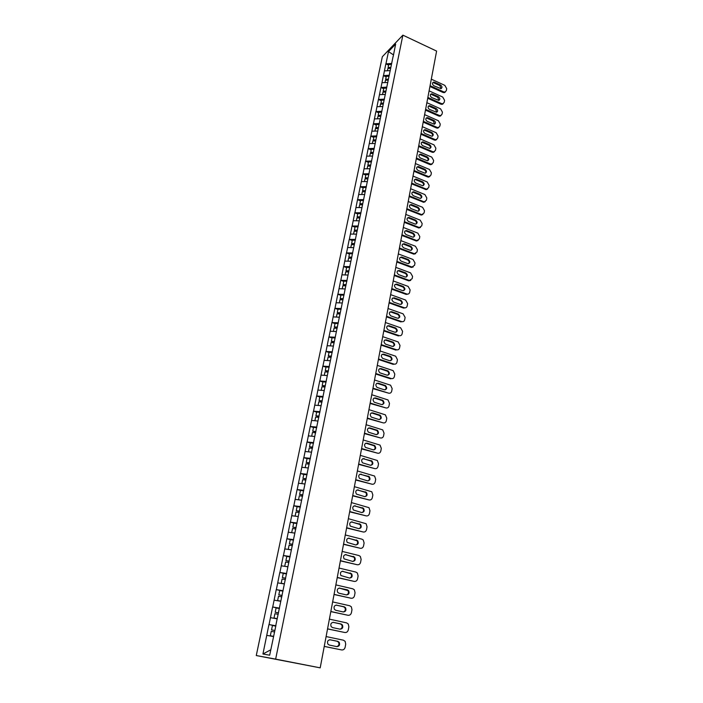 <?xml version="1.0" encoding="UTF-8"?>
<svg xmlns="http://www.w3.org/2000/svg" width="703" height="703" viewBox="0 0 703 703"><rect width="100%" height="100%" fill="white"/><g stroke="black" fill="none" stroke-linecap="round" stroke-linejoin="round"><path stroke-width="1.05" d="M275.646 659.124L320.199 667.85L256.27 655.539L382.327 56.758L402.881 35.15L275.646 659.124L256.27 655.539M270.787 649.783L262.931 654.01L269.671 655.205L275.971 625.257M262.931 654.01L268.95 624.545L275.822 625.978M275.866 625.775L268.95 624.545M269.064 624.554L272.615 606.979L279.434 608.455M279.495 608.148L272.615 606.979M272.729 606.988L276.235 589.624L282.843 591.1M283.081 590.731L276.235 589.624M276.349 589.624L279.812 572.462L285.365 573.745M286.631 573.507L279.812 572.462M279.926 572.462L283.344 555.502L288.195 556.653M290.137 556.495L283.344 555.502M283.458 555.493L286.842 538.726L291.183 539.799M293.608 539.667L286.842 538.726M286.956 538.718L290.295 522.153L294.258 523.155M297.035 523.032L290.295 522.153M290.418 522.136L293.713 505.756L297.378 506.714M300.427 506.591L293.713 505.756M293.836 505.738L297.097 489.552L300.515 490.466M303.775 490.325L297.097 489.552M297.211 489.525L300.436 473.523L303.766 474.437L302.949 478.356L306.095 479.059M307.088 474.244L300.436 473.523M300.55 473.488L303.74 457.671L307.044 458.602M310.366 458.347L303.74 457.671M303.863 457.635L307.009 441.994L310.287 442.943M313.608 442.626L307.009 441.994M307.123 441.959L310.243 426.493L313.503 427.45M316.816 427.072L310.243 426.493M310.357 426.449L313.441 411.158L316.675 412.134M319.988 411.686L313.441 411.158M313.556 411.114L316.596 395.991L319.812 396.975M323.116 396.474L316.596 395.991M316.719 395.938L319.724 380.982L322.923 381.993M326.218 381.421L319.724 380.982M319.847 380.929L322.826 366.14L325.999 367.159M329.285 366.535L322.826 366.14M322.941 366.087L325.884 351.456L329.039 352.484M332.326 351.808L325.884 351.456M326.007 351.395L328.916 336.93L332.044 337.976M335.331 337.238L328.916 336.93M329.03 336.86L331.913 322.554L335.023 323.608M338.301 322.818L331.913 322.554M332.027 322.484L334.874 308.327L337.967 309.399M341.236 308.555L334.874 308.327M334.997 308.257L337.809 294.249L340.885 295.33M344.145 294.434L337.809 294.249M337.932 294.17L340.718 280.321L343.767 281.411M347.027 280.471L340.718 280.321M340.832 280.242L343.591 266.534L346.623 267.641M349.874 266.648L343.591 266.534M343.705 266.455L346.43 252.887L349.444 254.011M352.695 252.966L346.43 252.887M346.553 252.808L349.25 239.389L352.238 240.514M355.49 239.424L349.25 239.389M349.365 239.292L352.036 226.014L355.006 227.157M358.249 226.014L352.036 226.014M352.159 225.927L354.795 212.789L357.748 213.94M360.982 212.754L354.795 212.789M354.918 212.693L357.528 199.687L360.463 200.847M363.688 199.617L357.528 199.687M357.642 199.59L360.226 186.717L363.143 187.894M366.368 186.62L360.226 186.717M360.349 186.62L362.906 173.887L365.806 175.065M369.022 173.746L362.906 173.887M363.029 173.782L365.551 161.172L368.442 162.367M371.65 161.005L365.551 161.172M365.674 161.066L368.179 148.588L371.043 149.792M374.251 148.386L368.179 148.588M368.302 148.482L370.771 136.127L373.627 137.34M376.826 135.899L370.771 136.127M370.894 136.013L373.346 123.79L376.184 125.002M379.374 123.526L373.346 123.79M373.469 123.675L375.894 111.566L378.715 112.796M381.896 111.276L375.894 111.566M376.017 111.452L378.416 99.466L381.219 100.705M384.4 99.149L378.416 99.466M378.539 99.351L380.912 87.488L383.697 88.727M386.87 87.137L380.912 87.488M381.035 87.365L383.39 75.616L386.158 76.864M389.321 75.239L383.39 75.616M383.513 75.493L385.842 63.859L388.592 65.115M391.756 63.455L385.842 63.859M385.965 63.736L388.487 51.609L395.64 44.113L393.188 56.521M275.848 625.231L393.118 56.372M277.167 618.833L270.506 617.665M280.787 601.293L274.152 600.169M284.364 583.956L277.755 582.884M287.896 566.811L281.314 565.801M291.385 549.869L284.838 548.911M294.838 533.12L288.318 532.206M298.257 516.564L291.754 515.703M301.631 500.193L295.163 499.376M304.961 484.007L298.52 483.233M308.266 467.996L301.851 467.267M311.526 452.17L305.137 451.484M314.751 436.51L308.397 435.869M317.949 421.027L311.614 420.429M321.104 405.71L314.795 405.156M324.224 390.56L317.949 390.051M327.317 375.578L321.06 375.103M330.375 360.753L324.145 360.323M333.398 346.087L327.194 345.691M336.386 331.579L330.208 331.218M339.347 317.22L333.196 316.904M342.273 303.011L336.148 302.729M345.173 288.951L339.066 288.705M348.038 275.04L341.966 274.829M350.876 261.279L344.822 261.094M353.688 247.649L347.66 247.509M356.57 234.161L350.463 234.055M359.321 220.812L353.24 220.733M362.045 207.596L355.982 207.552M364.743 194.52L358.706 194.503M367.414 181.567L361.395 181.585M370.05 168.746L364.066 168.79M372.669 156.057L366.702 156.128M375.261 143.491L369.321 143.588M377.827 131.048L371.905 131.18M380.367 118.719L374.471 118.886M382.88 106.522L377.001 106.707M385.367 94.439L379.515 94.65M387.836 82.471L382.01 82.708M390.279 70.616L384.471 70.88M393.425 54.86L388.487 51.609M320.199 667.85L436.607 51.091L402.881 35.15M273.511 636.584L266.815 635.354M431.308 79.158L444.841 85.371L446.704 88.648L446.335 90.661L444.375 92.638L442.987 92.453L429.928 86.495M442.987 92.453L443.655 91.873L430.078 85.669M443.655 91.873L445.043 92.058M434.603 82.286L433.452 82.146C432.011 83.174 432.178 84.395 433.944 85.81L440.983 88.666C442.442 87.655 442.292 86.434 440.526 85.01L434.603 82.286L432.626 82.805M445.394 91.935L444.375 92.638M441.168 88.613L439.858 85.599L433.944 82.884M390.675 68.226L388.46 68.279L388.109 67.453L388.706 64.562L391.439 64.5M390.842 67.391L388.109 67.453M390.719 68.367L387.907 68.437L387.423 70.748M429.102 90.872L442.714 97.049L444.577 100.336L444.208 102.366L442.178 104.369L440.843 104.176L427.705 98.262M440.843 104.176L441.51 103.605L427.855 97.445M441.51 103.605L442.846 103.798M432.407 94.009L431.299 93.859C429.805 94.879 429.946 96.109 431.739 97.559L438.777 100.397C440.298 99.395 440.157 98.165 438.364 96.706L432.407 94.009L430.429 94.51M443.25 103.666L442.178 104.369M438.997 100.336L437.705 97.286L431.747 94.589M388.241 80.01L386.026 80.054L385.666 79.246L386.272 76.328L389.014 76.267M388.408 79.193L385.666 79.246M388.205 80.177L385.464 80.23L384.972 82.585M426.87 102.691L440.561 108.833L442.433 112.137L442.055 114.185L439.964 116.206L438.681 116.013L425.464 110.134M438.681 116.013L439.349 115.45L425.614 109.334M439.349 115.45L440.632 115.644M430.192 105.837L429.129 105.687C427.573 106.698 427.705 107.937 429.524 109.422L436.554 112.252C438.127 111.259 438.013 110.011 436.185 108.517L430.192 105.837L428.215 106.329M441.08 115.512L439.964 116.206M436.809 112.181L435.526 109.088L429.533 106.408M385.789 91.917L383.566 91.944L383.197 91.144L383.812 88.2L386.562 88.156M385.956 91.109L383.197 91.144M385.745 92.102L382.994 92.146L382.494 94.545M424.612 114.633L438.382 120.731L440.263 124.044L439.885 126.118L437.714 128.157L436.493 127.964L423.197 122.12M436.493 127.964L437.161 127.41L423.347 121.338M437.161 127.41L438.391 127.603M427.96 117.779L426.941 117.621C425.315 118.622 425.429 119.879 427.283 121.399L434.305 124.211C435.939 123.227 435.834 121.971 433.988 120.441L427.96 117.779L425.983 118.271M438.883 127.463L437.714 128.157M434.595 124.132L433.32 120.995L427.301 118.341M383.311 103.93L381.079 103.956L381.325 100.186L384.093 100.16M383.478 103.139L380.71 103.165M383.267 104.141L380.499 104.176L379.989 106.61M422.336 126.681L436.185 132.735L438.074 136.074L437.697 138.166L435.447 140.222L434.287 140.02L420.912 134.229M434.287 140.02L434.955 139.484L421.062 133.456M434.955 139.484L436.124 139.686M425.702 129.835L424.726 129.677C423.039 130.67 423.136 131.936 425.016 133.491L432.029 136.285C433.733 135.31 433.646 134.045 431.765 132.48L425.702 129.835L423.733 130.319M436.668 139.537L435.447 140.222M432.363 136.197C432.872 134.914 432.45 133.86 431.097 133.025L425.043 130.38M380.806 116.065L378.566 116.074L378.188 115.301L378.812 112.295L381.588 112.269M380.973 115.283L378.188 115.301M380.762 116.303L377.986 116.32L377.467 118.798M420.043 138.851L433.971 144.862L435.869 148.21L435.491 150.328L433.153 152.402L432.055 152.2L418.61 146.444M432.055 152.2L432.723 151.681L418.751 145.688M432.723 151.681L433.83 151.874M423.426 142.006L422.503 141.848C420.746 142.823 420.825 144.106 422.731 145.697L429.726 148.474C431.501 147.516 431.431 146.233 429.524 144.633L423.426 142.006L421.457 142.481M434.436 151.725L433.153 152.402M430.113 148.386C430.649 147.085 430.236 146.013 428.856 145.169L422.767 142.542M378.284 128.315L376.035 128.324L376.281 124.519L379.137 124.51M378.442 127.551L375.648 127.551M378.232 128.579L375.437 128.579L374.919 131.109M417.723 151.136L431.73 157.103L433.646 160.469L433.259 162.604L430.834 164.695L429.805 164.502L416.281 158.79M429.805 164.502L430.473 163.984L416.422 158.043M430.473 163.984L431.51 164.186M421.123 154.3L420.253 154.142C418.426 155.099 418.487 156.391 420.429 158.026L427.398 160.776C429.243 159.845 429.199 158.553 427.257 156.901L421.123 154.3L419.164 154.765M432.178 164.036L430.834 164.695M427.837 160.688C428.399 159.379 427.986 158.289 426.589 157.428L420.464 154.818M375.736 140.688L373.469 140.679L373.724 136.865L376.623 136.865M375.885 139.932L373.091 139.932M375.674 140.969L372.871 140.969L372.335 143.535M415.385 163.544L429.471 169.467L431.396 172.85L431.001 175.003L428.487 177.112L427.529 176.919L413.926 171.251M427.529 176.919L428.206 176.418L414.067 170.521M428.206 176.418L429.164 176.611M418.803 166.708L417.986 166.549C416.088 167.49 416.123 168.799 418.092 170.469L425.051 173.202C426.967 172.288 426.941 170.987 424.972 169.291L418.803 166.708L416.844 167.165M429.893 176.462L428.487 177.112M425.535 173.114C426.132 171.778 425.728 170.68 424.304 169.801L418.136 167.217M373.161 153.184L370.885 153.166L371.14 149.326L374.049 149.344M373.311 152.446L370.499 152.428M373.091 153.491L370.279 153.474L369.734 156.092M413.012 176.075L427.196 181.954L429.12 185.346L428.725 187.525L426.123 189.643L411.554 183.834M425.236 189.45L425.913 188.966L411.686 183.123M425.913 188.966L426.791 189.16M416.457 179.239L415.701 179.089C413.724 180.003 413.742 181.321 415.745 183.044L422.67 185.75C424.665 184.854 424.665 183.545 422.661 181.805L416.457 179.239L414.506 179.687M427.582 189.01L426.123 189.643M423.206 185.662C423.847 184.309 423.434 183.193 421.993 182.305L415.789 179.74M370.56 165.803L368.275 165.776L367.88 165.047L368.53 161.918L371.456 161.954M370.709 165.082L367.88 165.047M370.49 166.136L367.66 166.101L367.107 168.773M410.631 188.729L424.884 194.555L426.826 197.965L426.431 200.162L423.724 202.297L409.155 196.541M422.916 202.113L423.593 201.638L409.287 195.847M423.593 201.638L424.392 201.823M414.085 191.901L413.399 191.752C411.343 192.64 411.334 193.966 413.364 195.733L420.271 198.422C422.336 197.552 422.362 196.225 420.324 194.441L414.085 191.901L412.151 192.332M425.253 201.682L423.724 202.297M420.86 198.334C421.528 196.963 421.132 195.829 419.656 194.924L413.426 192.385M367.933 178.544L365.639 178.509L365.244 177.797L365.894 174.634L368.829 174.678M368.073 177.841L365.244 177.797M367.854 178.905L365.015 178.861L364.453 181.576M408.215 201.515L422.565 207.288L424.507 210.715L424.102 212.93L421.299 215.074L406.729 209.38M420.579 214.898L421.255 214.441L406.861 208.694M421.255 214.441L421.976 214.617M411.694 204.678L411.07 204.538C408.935 205.399 408.9 206.735 410.965 208.554L417.837 211.208C419.99 210.373 420.034 209.037 417.969 207.209L411.694 204.678L409.761 205.1M422.898 214.485L421.299 215.074M418.487 211.137C419.19 209.749 418.803 208.589 417.301 207.675L411.027 205.153M365.279 191.418L362.976 191.374L362.572 190.671L363.231 187.481L366.184 187.534M365.419 190.724L362.572 190.671M365.2 191.805L362.353 191.752L361.773 194.511M405.78 214.415L420.209 220.144L422.169 223.58L421.765 225.821L418.847 227.974L404.287 222.341M418.215 227.816L418.891 227.368L404.41 221.673M418.891 227.368L419.524 227.526M409.278 217.587L408.724 217.455C406.51 218.282 406.448 219.635 408.54 221.507L415.385 224.125C417.617 223.326 417.687 221.981 415.596 220.092L409.278 217.587L407.362 218M420.517 227.412L418.847 227.974M416.088 224.055C416.835 222.649 416.448 221.48 414.928 220.549L408.61 218.053M362.599 204.424L360.288 204.362L359.874 203.677L360.542 200.452L363.504 200.522M362.739 203.747L359.874 203.677M362.511 204.837L359.655 204.766L359.066 207.578M403.32 227.456L417.837 233.124L419.805 236.586L419.392 238.844L416.369 241.006L401.817 235.435M415.833 240.857L416.501 240.426L401.94 234.784M416.501 240.426L417.046 240.567M406.835 230.628L406.36 230.505C404.058 231.296 403.97 232.658 406.097 234.582L412.907 237.175C415.218 236.401 415.315 235.048 413.188 233.106L406.835 230.628L404.937 231.023M418.109 240.461L416.369 241.006M413.663 237.113C414.454 235.69 414.067 234.503 412.52 233.554L406.176 231.076M359.892 217.561L357.572 217.491L357.15 216.814L357.827 213.554L360.797 213.642M360.024 216.893L357.15 216.814M359.795 218L356.922 217.912L356.333 220.777M400.833 240.619L415.438 246.243L417.415 249.714L417.002 251.999L413.865 254.152L399.322 248.66M413.417 254.029L414.093 253.616L399.436 248.027M414.093 253.616L414.542 253.739M404.374 243.8L403.97 243.695C401.58 244.442 401.466 245.804 403.619 247.799L410.394 250.347C412.793 249.618 412.916 248.256 410.763 246.252L404.374 243.8L402.485 244.187M415.684 253.651L413.865 254.152M411.211 250.303C412.046 248.853 411.668 247.649 410.095 246.683L403.707 244.231M357.15 230.83L354.83 230.742L354.4 230.083L355.085 226.797L358.073 226.893M357.282 230.18L354.4 230.083M357.054 231.296L354.171 231.19L353.565 234.108M398.329 253.924L413.021 259.486L415.007 262.975L414.585 265.286L411.334 267.439L396.8 262.017M410.983 267.333L411.659 266.929L396.914 261.402M401.879 257.105L401.562 257.008C399.084 257.72 398.935 259.091 401.123 261.138L407.863 263.651C410.35 262.966 410.499 261.595 408.311 259.539L401.879 257.105L400.007 257.474M413.223 266.973L411.334 267.439M408.733 263.616C409.612 262.157 409.251 260.936 407.643 259.952L401.22 257.518M354.391 244.231L352.054 244.143L351.623 243.493L352.317 240.171L355.314 240.285M354.523 243.607L351.623 243.493M354.286 244.732L351.395 244.609L350.779 247.579M395.789 267.36L410.57 272.869L412.573 276.376L412.151 278.704L408.777 280.857L394.251 275.514M408.522 280.778L409.199 280.392L394.365 274.917M399.366 270.541L399.119 270.47C396.554 271.13 396.387 272.509 398.601 274.618L405.297 277.087C407.872 276.446 408.048 275.066 405.842 272.949L399.366 270.541L397.511 270.892M410.737 280.435L408.777 280.857M406.237 277.079C407.151 275.594 406.8 274.355 405.165 273.344L398.698 270.945M351.597 257.773L349.25 257.667L348.82 257.034L349.514 253.678L352.519 253.809M351.728 257.166L348.82 257.034M351.491 258.3L348.583 258.168L347.959 261.191M393.223 280.936L408.1 286.385L410.113 289.908L409.682 292.263C409.278 293.731 408.338 294.32 406.87 294.03L406.193 294.408L391.676 289.144M406.035 294.355L406.712 293.977L391.782 288.564M396.826 284.117L396.668 284.065C394.005 284.671 393.803 286.059 396.053 288.239L402.714 290.655C405.367 290.067 405.578 288.687 403.337 286.499L396.826 284.117L394.989 284.46M408.223 294.03L406.193 294.408M403.707 290.664C404.673 289.17 404.33 287.914 402.67 286.886L396.158 284.504M348.776 271.455L346.421 271.34L345.981 270.717L346.684 267.333L349.707 267.474M348.899 270.866L345.981 270.717M348.662 272.008L345.744 271.868L345.103 274.943M390.64 294.645L405.605 300.04L407.626 303.582L407.195 305.954C406.765 307.483 405.78 308.081 404.251 307.729L403.584 308.09L389.075 302.923M403.531 308.072L404.207 307.712L389.181 302.36M394.26 297.835L394.181 297.808C391.439 298.362 391.202 299.75 393.478 302L400.095 304.364C402.837 303.828 403.074 302.439 400.807 300.19L394.26 297.835L392.45 298.16M405.684 307.765L403.584 308.09M401.141 304.399C402.169 302.888 401.835 301.605 400.139 300.559L393.592 298.204M345.929 285.286L343.565 285.154L343.117 284.548L343.829 281.121L346.86 281.279M346.043 284.706L343.117 284.548M345.806 285.866L342.879 285.708L342.229 288.836M388.021 308.503L403.083 313.828L405.113 317.387L404.682 319.795C404.234 321.359 403.232 321.956 401.668 321.587L386.553 316.288M391.659 311.693C388.847 312.176 388.574 313.573 390.842 315.884L397.485 318.213C400.288 317.712 400.543 316.315 398.267 314.021L391.659 311.693L389.884 311.991M398.557 318.274C399.629 316.745 399.313 315.445 397.59 314.373L398.267 314.021L397.59 314.373L391 312.044M401.668 321.587L400.991 321.93L386.448 316.833M343.046 299.25L340.674 299.109L340.217 298.52L340.937 295.058L343.987 295.234M343.161 298.696L340.217 298.52M342.923 299.865L339.98 299.689L339.321 302.879M385.385 322.501L400.631 327.8L402.582 331.341L402.134 333.776C401.685 335.357 400.675 335.972 399.102 335.603L383.9 330.375M389.04 325.691C386.246 326.148 385.947 327.554 388.135 329.9L394.893 332.238C397.687 331.754 397.977 330.357 395.763 328.029L389.04 325.691L387.291 325.981M399.102 335.603L398.434 335.929L383.794 330.902M395.938 332.299C397.063 330.805 396.782 329.487 395.095 328.363L388.381 326.034M340.138 313.371L337.291 312.642L338.02 309.144L341.078 309.338M340.252 312.826L337.291 312.642M340.006 314.013L337.045 313.819L336.377 317.062M382.713 336.649L398.162 341.93L400.016 345.445L399.568 347.897C399.111 349.496 398.1 350.12 396.518 349.769L381.211 344.602M386.395 339.839C383.618 340.278 383.284 341.684 385.393 344.057L392.283 346.394C395.051 345.938 395.376 344.532 393.241 342.176L386.395 339.839L384.673 340.111M396.518 349.769L395.842 350.076L381.114 345.111M393.293 346.465C394.462 344.997 394.216 343.679 392.573 342.502L385.727 340.164M337.194 327.633L334.338 326.913L335.067 323.371L338.143 323.582M337.414 327.123L334.338 326.913M337.062 328.31L334.092 328.108L333.407 331.403M380.015 350.938L395.666 356.201L397.423 359.69L396.975 362.168C396.518 363.794 395.49 364.426 393.9 364.075L378.495 358.978M383.715 354.136C380.956 354.549 380.595 355.955 382.625 358.354L389.638 360.709C392.397 360.27 392.74 358.864 390.692 356.483L383.715 354.136L382.028 354.382M393.9 364.075L393.223 364.365L378.407 359.461M390.622 360.771C391.835 359.347 391.633 358.02 390.016 356.781L383.056 354.444M334.224 342.053L331.35 341.333L332.088 337.756L335.173 337.985M334.435 341.561L331.35 341.333M334.083 342.765L331.095 342.537L330.401 345.894M377.291 365.384L393.135 370.622L394.805 374.084L394.357 376.588C393.891 378.232 392.854 378.882 391.255 378.539L375.754 373.504M381.017 368.583C378.276 368.978 377.88 370.384 379.831 372.81L386.975 375.174C389.708 374.752 390.086 373.346 388.109 370.938L381.017 368.583L379.365 368.811M391.255 378.539L390.578 378.812L375.666 373.978M387.915 375.235C389.172 373.847 389.014 372.511 387.441 371.219L380.349 368.873M331.333 356.632L328.327 355.903L329.074 352.291L332.176 352.537M331.429 356.149L328.327 355.903M331.069 357.37L328.073 357.124L327.37 360.542M374.532 379.98L390.578 385.2L392.16 388.627L391.703 391.167C391.237 392.819 390.2 393.487 388.583 393.153L372.985 388.188M378.284 383.188C375.56 383.557 375.138 384.972 377.01 387.415L384.277 389.787C386.993 389.392 387.397 387.977 385.499 385.552L378.284 383.188L376.667 383.39M388.583 393.153L372.898 388.636M385.174 389.857C386.474 388.504 386.36 387.151 384.831 385.815L377.616 383.451M328.292 371.36L325.278 370.639L326.034 366.984L329.145 367.247M328.389 370.903L325.278 370.639M328.029 372.124L325.014 371.869L324.294 375.349M371.746 394.735L387.994 399.937L389.488 403.329L389.023 405.895C388.557 407.564 387.511 408.25 385.885 407.925L370.182 403.03M375.525 397.942C372.818 398.293 372.37 399.708 374.163 402.169L381.544 404.559C384.242 404.172 384.682 402.757 382.854 400.315L375.525 397.942L373.952 398.126M385.885 407.925L370.103 403.46M382.406 404.629C383.759 403.311 383.68 401.958 382.186 400.561L374.857 398.188M325.225 386.246L322.185 385.525L322.949 381.834L326.078 382.116M325.313 385.806L322.185 385.525M324.953 387.054L321.93 386.773L321.192 390.314M368.934 409.647L385.376 414.832L386.791 418.188L386.316 420.772C385.842 422.477 384.787 423.162 383.161 422.855L367.353 418.039M372.731 412.854C370.05 413.197 369.567 414.603 371.281 417.09L378.794 419.489C381.474 419.12 381.94 417.705 380.191 415.245L372.731 412.854L371.202 413.012M383.161 422.855L367.274 418.434M379.602 419.559C381 418.276 380.973 416.914 379.515 415.473L372.063 413.083M322.123 401.299L319.065 400.578L319.839 396.844L322.985 397.142M322.211 400.877L319.065 400.578M321.948 402.142L318.811 401.844L318.064 405.446M366.087 424.717L382.722 429.893L384.058 433.206L383.583 435.816C383.109 437.538 382.045 438.241 380.402 437.943L364.488 433.197M369.91 427.925C367.247 428.25 366.738 429.665 368.381 432.16L376.008 434.577C378.671 434.226 379.163 432.811 377.485 430.324L369.91 427.925L368.434 428.065M380.402 437.943L364.418 433.584M376.773 434.647C378.214 433.408 378.232 432.037 376.817 430.535L369.242 428.136M318.986 416.51L315.919 415.798L316.693 412.02L319.847 412.345M319.074 416.114L315.919 415.798M318.811 417.397L315.647 417.072L314.891 420.737M363.214 439.955L380.042 445.104L381.298 448.382L380.824 451.027C380.332 452.758 379.269 453.488 377.608 453.189L361.597 448.523M367.054 443.162C364.418 443.479 363.882 444.885 365.446 447.398L373.196 449.832C375.833 449.489 376.351 448.075 374.752 445.579L367.054 443.162L365.63 443.285M377.608 453.189L361.527 448.883M373.899 449.902C375.393 448.699 375.455 447.319 374.075 445.764L366.395 443.356M315.823 431.888L312.73 431.176L313.52 427.362L316.684 427.705M315.893 431.519L312.73 431.176M315.629 432.811L312.457 432.468L311.684 436.203M360.305 455.359L377.335 460.491L378.513 463.725L378.029 466.397C377.537 468.154 376.457 468.892 374.796 468.611L358.671 464.024M364.172 458.567C361.553 458.866 360.99 460.28 362.484 462.802L370.349 465.245C372.968 464.92 373.513 463.505 371.984 460.992L362.81 458.664M374.796 468.611L358.609 464.358M370.999 465.324C372.546 464.156 372.643 462.767 371.307 461.168L363.513 458.743M312.615 447.442L309.505 446.73L310.304 442.872L313.485 443.233M312.686 447.09L309.505 446.73M312.422 448.4L309.232 448.031L308.45 451.836M357.37 470.931L374.585 476.045L375.692 479.235L375.2 481.933C374.708 483.717 373.618 484.464 371.949 484.191L355.709 479.692M361.263 474.138C358.662 474.428 358.073 475.843 359.497 478.374L367.467 480.834C370.068 480.518 370.639 479.103 369.18 476.581L359.954 474.217M371.949 484.191L355.656 480M368.064 480.914C369.655 479.78 369.804 478.383 368.513 476.731L360.595 474.288M309.373 463.163L306.244 462.46L307.053 458.558L310.243 458.936M309.443 462.838L306.244 462.46M309.171 464.156L305.972 463.778L305.172 467.644M354.391 486.669L371.799 491.766L372.845 494.912L372.344 497.645C371.843 499.446 370.753 500.211 369.066 499.947L352.721 495.527M358.31 489.877C355.736 490.167 355.12 491.573 356.474 494.121L364.558 496.599C367.142 496.283 367.739 494.868 366.342 492.337L357.071 489.938M369.066 499.947L352.669 495.817M365.094 496.67C366.738 495.58 366.931 494.174 365.674 492.469L357.651 490.009M306.156 478.761L302.949 478.356M306.974 474.815L303.766 474.42M305.884 480.096L302.677 479.692L301.859 483.629M351.395 502.592L368.987 507.663L369.963 510.765L369.462 513.524C368.952 515.343 367.854 516.134 366.158 515.879L349.699 511.547M355.331 505.8C352.774 506.072 352.133 507.487 353.424 510.035L361.623 512.531C364.189 512.223 364.804 510.809 363.477 508.269L354.163 505.844M366.158 515.879L349.655 511.81M362.08 512.592C363.776 511.547 364.022 510.141 362.81 508.374L354.672 505.905M302.782 495.14L299.619 494.437L300.445 490.457L303.661 490.87M302.844 494.859L299.619 494.437M300.172 500.009L298.511 499.789L299.337 495.791L302.562 496.213M348.354 518.682L366.14 523.735L367.045 526.793L366.535 529.587C366.026 531.424 364.919 532.224 363.205 531.986L346.641 527.733M352.317 521.89C349.778 522.162 349.119 523.577 350.34 526.134L358.644 528.638C361.193 528.34 361.834 526.925 360.569 524.376L351.219 521.916M363.205 531.986L346.597 527.979M359.04 528.7C360.788 527.698 361.078 526.283 359.901 524.456L351.658 521.977M299.434 511.397L296.244 510.703L297.079 506.67L300.322 507.109M299.487 511.143L296.244 510.703M298.257 516.547L295.216 516.16M299.206 512.513L295.963 512.065L295.128 516.107M345.278 534.957L361.896 539.166L363.249 539.983L364.101 542.997L363.583 545.818C363.073 547.681 361.957 548.498 360.235 548.27L343.556 544.113M349.277 538.164C346.746 538.428 346.061 539.842 347.229 542.408L355.639 544.93C358.17 544.64 358.838 543.217 357.634 540.66L348.249 538.173M360.235 548.27L343.512 544.324M355.955 544.983C357.765 544.025 358.099 542.602 356.966 540.721L348.618 538.234M296.042 527.839L292.835 527.145L293.687 523.067L296.93 523.533M296.095 527.61L292.835 527.145M294.847 533.076L291.877 532.707M295.805 528.999L292.553 528.524L291.701 532.619M342.176 551.416L358.908 555.537L360.323 556.407L361.122 559.386L360.604 562.242C360.085 564.122 358.961 564.957 357.221 564.737L340.428 560.678M346.192 554.623C343.679 554.887 342.976 556.301 344.083 558.867L352.598 561.398C355.12 561.117 355.806 559.685 354.655 557.128L345.252 554.614M357.221 564.737L340.393 560.862M352.836 561.442C354.699 560.537 355.085 559.113 353.987 557.171L345.533 554.667M292.615 544.465L289.39 543.779L290.242 539.658L293.511 540.141M292.659 544.271L289.39 543.779M291.402 549.79L288.529 549.447M292.369 545.669L289.1 545.177L288.248 549.315M339.031 568.059L355.876 572.084L357.37 573.024L358.108 575.959L357.581 578.841C357.062 580.748 355.92 581.601 354.18 581.399L337.264 577.427M343.082 571.267C340.586 571.53 339.857 572.945 340.902 575.52L349.523 578.059C352.027 577.778 352.73 576.346 351.641 573.78L342.22 571.249M354.18 581.399L337.238 577.585M349.681 578.094C351.597 577.233 352.027 575.801 350.973 573.797L342.423 571.284M289.153 561.284L285.901 560.607L286.771 556.433L290.049 556.943M289.188 561.117L285.901 560.607M287.914 566.706L285.181 566.398M288.898 562.532L285.611 562.013L284.741 566.205M335.858 584.896L352.818 588.824L354.374 589.826L355.059 592.717L354.532 595.634C354.004 597.568 352.862 598.438 351.096 598.244L334.066 594.369M339.927 588.103C337.449 588.358 336.702 589.782 337.695 592.365L338.969 593.209L346.412 594.914C348.908 594.624 349.628 593.191 348.591 590.617L347.352 589.817L339.154 588.077M351.096 598.244L334.048 594.501M346.491 594.923C348.46 594.114 348.943 592.682 347.923 590.617L339.268 588.095M285.646 578.305L282.378 577.629L283.247 573.402L286.543 573.938M285.673 578.165L282.378 577.629M284.39 583.815L281.2 583.288L284.364 583.947M285.383 579.588L282.079 579.052L281.2 583.288M332.642 601.917L349.725 605.749L351.333 606.812L351.983 609.668L351.447 612.621C350.911 614.571 349.76 615.459 347.985 615.274L330.832 611.505M336.746 605.125C334.276 605.388 333.512 606.812 334.452 609.396L335.77 610.292L343.275 611.953C345.744 611.663 346.491 610.23 345.507 607.656L344.224 606.794L336.052 605.09M347.985 615.274L330.814 611.601M343.257 611.953C345.287 611.197 345.814 609.747 344.839 607.62L343.556 606.768L336.087 605.098M282.096 595.511L278.81 594.843L279.697 590.573L283.001 591.126M282.123 595.406L278.81 594.843M280.822 601.118L277.623 600.573L280.805 601.223M281.824 596.847L278.511 596.285L277.623 600.573M329.391 619.141L346.597 622.876L348.266 624L348.864 626.812L348.319 629.791C347.783 631.777 346.623 632.682 344.83 632.507L327.563 628.834M333.521 622.348C331.06 622.612 330.278 624.036 331.175 626.628L332.537 627.577L340.085 629.185C342.554 628.904 343.319 627.463 342.379 624.879L341.052 623.974L332.985 622.304M344.83 632.507L327.545 628.913M339.98 629.167C342.071 628.473 342.651 627.023 341.711 624.818L340.384 623.921L332.923 622.313M278.511 612.928L275.198 612.26L276.094 607.946L279.416 608.517M278.529 612.849L275.198 612.26M277.21 618.631L273.994 618.051L277.202 618.702M278.221 614.308L274.899 613.719L273.994 618.051M326.104 636.567L343.433 640.196L345.155 641.382L345.709 644.15L345.164 647.173C344.619 649.177 343.442 650.099 341.649 649.941L324.25 646.373M330.261 639.774C327.818 640.038 327.009 641.461 327.862 644.062L329.268 645.055L336.869 646.628C339.321 646.338 340.103 644.897 339.215 642.305L337.844 641.347L329.909 639.73M341.649 649.941L324.241 646.417M336.64 646.575C338.811 645.96 339.444 644.51 338.547 642.217L337.176 641.268L329.777 639.73M274.882 630.547L271.543 629.879L272.448 625.512L275.787 626.118M274.891 630.494L271.543 629.879M273.564 636.347L270.33 635.749L273.555 636.391M274.583 631.971L271.244 631.364L270.33 635.749M440.526 85.01L439.858 85.599M438.364 96.706L437.705 97.286M436.185 108.517L435.526 109.088M433.988 120.441L433.32 120.995M431.765 132.48L431.097 133.025M429.524 144.633L428.856 145.169M427.257 156.901L426.589 157.428M424.972 169.291L424.304 169.801M422.661 181.805L421.993 182.305M420.324 194.441L419.656 194.924M417.969 207.209L417.301 207.675M415.596 220.092L414.928 220.549M413.188 233.106L412.52 233.554M410.763 246.252L410.095 246.683M408.311 259.539L407.643 259.952M405.842 272.949L405.165 273.344M403.337 286.499L402.67 286.886M400.807 300.19L400.139 300.559M395.675 327.993L395.007 328.327M393.074 342.115L392.406 342.431M390.437 356.386L389.77 356.685M387.775 370.797L387.107 371.079M385.086 385.367L384.418 385.631M382.37 400.095L381.703 400.341M379.629 414.972L378.952 415.201M376.852 430.016L376.175 430.227M374.04 445.219L373.372 445.412M371.21 460.588L370.534 460.755M368.337 476.124L367.669 476.274M365.437 491.828L364.769 491.959M362.511 507.707L361.843 507.821M359.549 523.77L358.882 523.849M356.553 540.001L355.885 540.062M353.521 556.416L352.853 556.46M350.454 573.024L349.786 573.042M347.352 589.817L346.693 589.808M344.224 606.794L343.556 606.768M341.052 623.974L340.384 623.921M337.844 641.347L337.176 641.268M433.452 82.146L432.802 82.743M431.299 93.859L430.64 94.448M429.129 105.687L428.47 106.258M426.941 117.621L426.282 118.183M424.726 129.677L424.067 130.231M422.503 141.848L421.844 142.393M420.253 154.142L419.594 154.669M417.986 166.549L417.327 167.068M415.701 179.089L415.042 179.59M413.399 191.752L412.74 192.235M411.07 204.538L410.411 205.012M408.724 217.455L408.065 217.921M406.36 230.505L405.701 230.953M403.97 243.695L403.311 244.126M401.562 257.008L400.895 257.43M399.119 270.47L398.46 270.875M396.668 284.065L396 284.451M394.181 297.808L393.513 298.177M395.763 328.029L395.095 328.363M393.241 342.176L392.573 342.502M390.692 356.483L390.016 356.781M388.109 370.938L387.441 371.219M385.499 385.552L384.831 385.815M382.854 400.315L382.186 400.561M380.191 415.245L379.515 415.473M377.485 430.324L376.817 430.535M374.752 445.579L374.075 445.764M371.984 460.992L371.307 461.168M369.18 476.581L368.513 476.731M366.342 492.337L365.674 492.469M363.477 508.269L362.81 508.374M360.569 524.376L359.901 524.456M357.634 540.66L356.966 540.721M354.655 557.128L353.987 557.171M351.641 573.78L350.973 573.797M348.591 590.617L347.923 590.617M345.507 607.656L344.839 607.62M342.379 624.879L341.711 624.818M339.215 642.305L338.547 642.217"/></g></svg>
